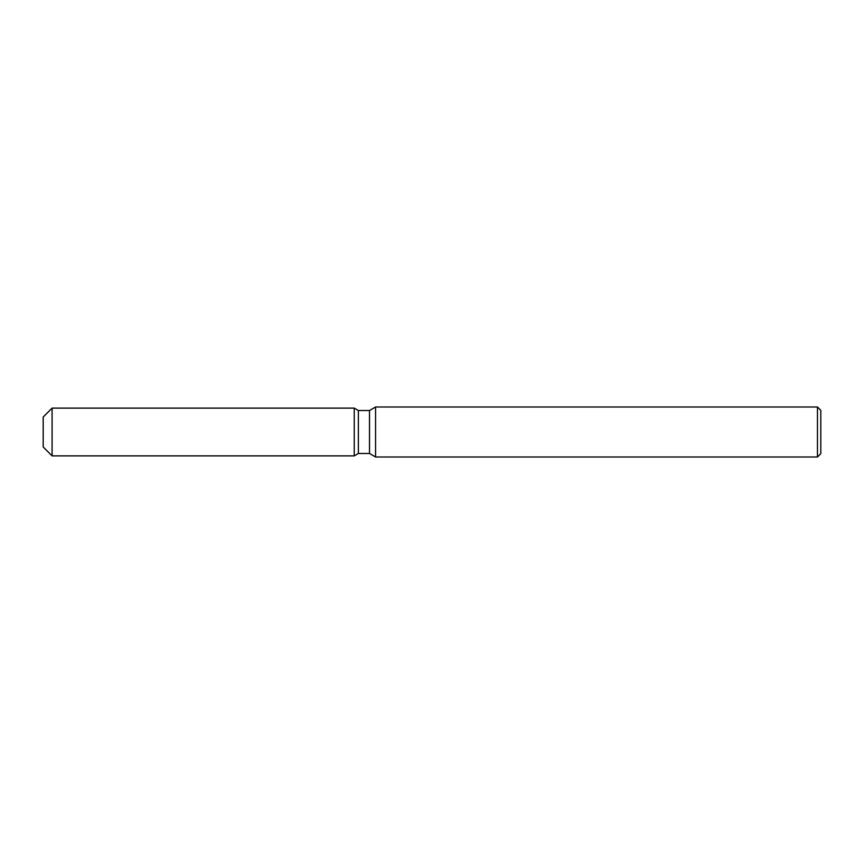 <?xml version="1.0" encoding="UTF-8"?>
<svg xmlns="http://www.w3.org/2000/svg" width="864" height="864" viewBox="0 0 864 864"><rect width="100%" height="100%" fill="white"/><g stroke="black" fill="none" stroke-linecap="round" stroke-linejoin="round"><path stroke-width="1.3" d="M43.2 447.001L43.2 416.999L52.088 408.121L354.24 408.121L358.376 410.508L369.511 410.508L375.57 407.009L817.463 407.009L820.8 410.335L820.8 453.665L817.463 456.991L375.57 456.991L369.511 453.492L358.376 453.492L354.24 455.879L354.24 408.121L354.24 455.879L52.088 455.879L43.2 447.001L43.2 416.999M354.24 455.879L358.376 453.492L358.376 410.508M369.511 453.492L369.511 410.508M375.57 456.991L375.57 407.009M817.463 456.991L817.463 407.009M52.088 455.879L52.088 408.121"/></g></svg>
